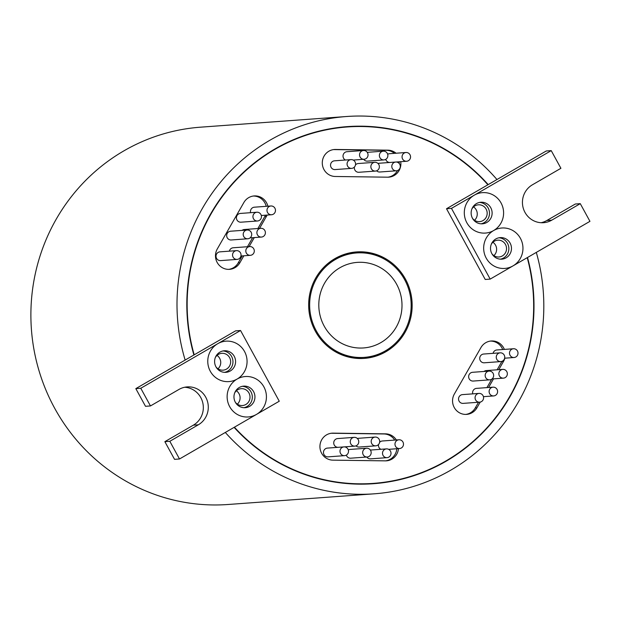 <?xml version="1.0" encoding="UTF-8"?>
<svg xmlns="http://www.w3.org/2000/svg" width="621" height="621" viewBox="0 0 621 621"><rect width="100%" height="100%" fill="white"/><g stroke="black" fill="none" stroke-linecap="round" stroke-linejoin="round"><path stroke-width="0.93" d="M235.444 402.377A8.446 8.189 85.8 0 0 249.658 394.684A8.446 8.189 85.8 0 0 234.746 392.821M216.085 367.011A8.446 8.189 85.8 0 0 230.298 359.326A8.446 8.189 85.8 0 0 215.386 357.463M240.544 330.504L279.264 401.22L256.457 414.424A20.268 19.647 -94.2 0 1 229.677 406.646A20.268 19.647 -94.2 0 1 237.098 379.066A20.268 19.647 -94.2 0 1 210.317 371.288A20.268 19.647 -94.2 0 1 217.738 343.7L240.544 330.504L235.584 330.861L194.194 354.824A178.693 173.228 85.8 0 1 275.064 149.281A178.693 173.228 85.8 0 1 347.387 126.948A178.693 173.228 85.8 0 1 487.904 184.779L446.515 208.741L485.226 279.466L490.186 279.101L512.993 265.897A20.268 19.647 -94.2 0 1 486.212 258.119A20.268 19.647 -94.2 0 1 493.633 230.538A20.268 19.647 -94.2 0 1 466.852 222.76A20.268 19.647 -94.2 0 1 474.273 195.18L451.467 208.377L490.186 279.101M219.943 352.123A10.805 10.479 85.8 0 0 225.897 372.336A10.805 10.479 85.8 0 0 235.134 358.457A10.805 10.479 85.8 0 0 219.943 352.123M239.302 387.481A10.805 10.479 85.8 0 0 245.256 407.694A10.805 10.479 85.8 0 0 254.494 393.815A10.805 10.479 85.8 0 0 239.302 387.481M223.001 350.958A10.805 10.479 -94.2 0 1 224.561 372.344M242.361 386.316A10.805 10.479 -94.2 0 1 243.921 407.702M491.979 253.849A8.446 8.189 85.8 0 0 506.185 246.164A8.446 8.189 85.8 0 0 491.281 244.294M472.62 218.491A8.446 8.189 85.8 0 0 486.825 210.798A8.446 8.189 85.8 0 0 471.921 208.935M476.478 203.595A10.805 10.479 85.8 0 0 482.424 223.808A10.805 10.479 85.8 0 0 491.669 209.929A10.805 10.479 85.8 0 0 476.478 203.595M495.837 238.961A10.805 10.479 85.8 0 0 501.784 259.167A10.805 10.479 85.8 0 0 511.021 245.287A10.805 10.479 85.8 0 0 495.837 238.961M347.387 126.948L345.734 127.072A178.693 173.228 85.8 0 0 312.635 132.855M234.396 427.194A178.693 173.228 85.8 0 0 373.423 483.379A178.693 173.228 85.8 0 0 445.746 461.046A178.693 173.228 85.8 0 0 527.221 257.661M234.101 427.364A179.027 173.554 85.8 0 0 373.454 483.712A179.027 173.554 85.8 0 0 445.909 461.341A179.027 173.554 85.8 0 0 527.516 257.49M551.231 150.624L474.273 195.18A20.268 19.647 -94.2 0 1 501.054 202.958A20.268 19.647 -94.2 0 1 493.633 230.538A20.268 19.647 -94.2 0 1 520.414 238.317A20.268 19.647 -94.2 0 1 512.993 265.897L589.95 221.34L580.27 203.657L551.766 220.16A20.268 19.647 -94.2 0 1 543.561 222.698A20.268 19.647 -94.2 0 1 523.286 208.291A20.268 19.647 -94.2 0 1 532.407 184.802L560.91 168.299L551.231 150.624L546.27 150.981L488.191 184.608A179.027 173.554 85.8 0 0 347.364 126.614A179.027 173.554 85.8 0 0 274.901 148.986A179.027 173.554 85.8 0 0 193.899 354.995L194.194 354.824M372.623 483.775A179.027 173.554 85.8 0 0 406.53 477.588M377.545 445.288A4.394 4.254 85.8 0 0 375.131 437.075A4.394 4.254 85.8 0 0 371.374 442.711A4.394 4.254 85.8 0 0 377.545 445.288M375.131 437.075L358.596 438.286A4.394 4.254 85.8 0 0 357.424 438.55M388.862 457.103A4.394 4.254 85.8 0 0 386.441 448.89A4.394 4.254 85.8 0 0 382.691 454.525A4.394 4.254 85.8 0 0 388.862 457.103M401.337 447.989A4.394 4.254 85.8 0 0 398.915 439.777A4.394 4.254 85.8 0 0 395.166 445.42A4.394 4.254 85.8 0 0 401.337 447.989M398.915 439.777L382.389 440.988A4.394 4.254 85.8 0 0 379.625 442.323M369.021 456.443A4.394 4.254 85.8 0 0 366.607 448.23A4.394 4.254 85.8 0 0 362.85 453.866A4.394 4.254 85.8 0 0 369.021 456.443M366.607 448.23L350.081 449.433A4.394 4.254 85.8 0 0 348.311 449.977M356.609 445.567A4.394 4.254 85.8 0 0 354.195 437.355A4.394 4.254 85.8 0 0 350.438 442.99A4.394 4.254 85.8 0 0 356.609 445.567M354.195 437.355L337.661 438.566A4.394 4.254 85.8 0 0 333.857 444.007A4.394 4.254 85.8 0 0 337.917 447.33M346.347 455.108A4.394 4.254 85.8 0 0 343.933 446.895A4.394 4.254 85.8 0 0 340.176 452.53A4.394 4.254 85.8 0 0 346.347 455.108M343.933 446.895L327.399 448.098A4.394 4.254 85.8 0 0 323.65 453.741A4.394 4.254 85.8 0 0 328.043 456.862L344.57 455.651M377.219 170.527A4.394 4.254 85.8 0 0 374.797 162.314A4.394 4.254 85.8 0 0 371.048 167.957A4.394 4.254 85.8 0 0 377.219 170.527M374.797 162.314L358.27 163.525A4.394 4.254 85.8 0 0 355.507 164.86M365.901 158.712A4.394 4.254 85.8 0 0 363.479 150.507A4.394 4.254 85.8 0 0 359.73 156.143A4.394 4.254 85.8 0 0 365.901 158.712M363.479 150.507L346.953 151.71A4.394 4.254 85.8 0 0 345.4 160.024M353.427 167.825A4.394 4.254 85.8 0 0 351.005 159.613A4.394 4.254 85.8 0 0 347.255 165.256A4.394 4.254 85.8 0 0 353.427 167.825M351.005 159.613L334.478 160.823A4.394 4.254 85.8 0 0 330.721 166.459A4.394 4.254 85.8 0 0 335.115 169.58L351.649 168.376M385.734 159.372A4.394 4.254 85.8 0 0 383.32 151.167A4.394 4.254 85.8 0 0 379.563 156.803A4.394 4.254 85.8 0 0 385.734 159.372A4.394 4.254 85.8 0 0 389.724 162.477M398.154 170.247A4.394 4.254 85.8 0 0 395.732 162.034A4.394 4.254 85.8 0 0 391.983 167.678A4.394 4.254 85.8 0 0 398.154 170.247M395.732 162.034L379.206 163.245A4.394 4.254 85.8 0 0 378.026 163.509M238.906 258.848A4.394 4.254 85.8 0 0 236.485 250.643A4.394 4.254 85.8 0 0 232.735 256.279A4.394 4.254 85.8 0 0 238.906 258.848M236.485 250.643L219.958 251.847A4.394 4.254 85.8 0 0 216.201 257.49A4.394 4.254 85.8 0 0 220.595 260.61L237.129 259.399M252.157 254.773A4.394 4.254 85.8 0 0 249.735 246.568A4.394 4.254 85.8 0 0 245.986 252.204A4.394 4.254 85.8 0 0 252.157 254.773M249.735 246.568L233.209 247.771A4.394 4.254 85.8 0 0 229.374 251.163M249.557 238.223A4.394 4.254 85.8 0 0 247.135 230.011A4.394 4.254 85.8 0 0 243.385 235.646A4.394 4.254 85.8 0 0 249.557 238.223M247.135 230.011L230.608 231.214A4.394 4.254 85.8 0 0 226.851 236.857A4.394 4.254 85.8 0 0 231.245 239.978L247.779 238.767M273.333 214.191A4.394 4.254 85.8 0 0 270.919 205.986A4.394 4.254 85.8 0 0 267.162 211.621A4.394 4.254 85.8 0 0 273.333 214.191M270.919 205.986L254.393 207.189A4.394 4.254 85.8 0 0 250.597 212.685M259.291 220.439A4.394 4.254 85.8 0 0 256.877 212.227A4.394 4.254 85.8 0 0 253.12 217.862A4.394 4.254 85.8 0 0 259.291 220.439M256.877 212.227L240.35 213.438A4.394 4.254 85.8 0 0 236.593 219.073A4.394 4.254 85.8 0 0 240.987 222.194L257.513 220.983M263.242 236.516A4.394 4.254 85.8 0 0 260.828 228.303A4.394 4.254 85.8 0 0 257.071 233.938A4.394 4.254 85.8 0 0 263.242 236.516M260.828 228.303L244.301 229.514A4.394 4.254 85.8 0 0 242.043 230.383M408.408 160.707A4.394 4.254 85.8 0 0 405.994 152.502A4.394 4.254 85.8 0 0 402.237 158.138A4.394 4.254 85.8 0 0 408.408 160.707M405.994 152.502L389.468 153.705A4.394 4.254 85.8 0 0 387.698 154.249M515.857 356.966A4.394 4.254 85.8 0 0 513.443 348.754A4.394 4.254 85.8 0 0 509.686 354.389A4.394 4.254 85.8 0 0 515.857 356.966M513.443 348.754L496.909 349.957A4.394 4.254 85.8 0 0 493.082 353.349M502.606 361.034A4.394 4.254 85.8 0 0 500.192 352.829A4.394 4.254 85.8 0 0 496.435 358.464A4.394 4.254 85.8 0 0 502.606 361.034M500.192 352.829L483.658 354.032A4.394 4.254 85.8 0 0 479.909 359.675A4.394 4.254 85.8 0 0 484.302 362.796L500.829 361.585M505.207 377.591A4.394 4.254 85.8 0 0 502.785 369.386A4.394 4.254 85.8 0 0 499.036 375.022A4.394 4.254 85.8 0 0 505.207 377.591M502.785 369.386L486.259 370.59A4.394 4.254 85.8 0 0 484.007 371.459M481.422 401.624A4.394 4.254 85.8 0 0 479.008 393.411A4.394 4.254 85.8 0 0 475.251 399.047A4.394 4.254 85.8 0 0 481.422 401.624M479.008 393.411L462.482 394.614A4.394 4.254 85.8 0 0 458.725 400.258A4.394 4.254 85.8 0 0 463.119 403.378L479.645 402.167M495.465 395.375A4.394 4.254 85.8 0 0 493.051 387.17A4.394 4.254 85.8 0 0 489.294 392.806A4.394 4.254 85.8 0 0 495.465 395.375M493.051 387.17L476.524 388.373A4.394 4.254 85.8 0 0 472.728 393.869M491.514 379.299A4.394 4.254 85.8 0 0 489.1 371.094A4.394 4.254 85.8 0 0 485.343 376.73A4.394 4.254 85.8 0 0 491.514 379.299M489.1 371.094L472.573 372.297A4.394 4.254 85.8 0 0 468.816 377.933A4.394 4.254 85.8 0 0 473.21 381.053L489.736 379.85M396.369 439.963A13.515 13.095 85.8 0 0 385.54 433.846L333.143 433.14A13.515 13.095 85.8 0 0 332.041 433.171A13.515 13.095 85.8 0 0 319.931 447.035A13.515 13.095 85.8 0 0 332.918 460.153L385.315 460.86A13.515 13.095 85.8 0 0 386.417 460.829A13.515 13.095 85.8 0 0 391.882 459.136A13.515 13.095 85.8 0 0 398.48 448.618M385.587 460.86A13.515 13.095 85.8 0 0 390.229 459.261A13.515 13.095 85.8 0 0 396.827 448.735M394.715 440.087A13.515 13.095 85.8 0 0 383.887 433.963L331.49 433.256A13.515 13.095 85.8 0 0 331.218 433.256M396.043 153.224A13.515 13.095 85.8 0 0 387.9 150.173L335.495 149.467A13.515 13.095 85.8 0 0 334.401 149.498A13.515 13.095 85.8 0 0 322.291 163.362A13.515 13.095 85.8 0 0 335.27 176.48L387.675 177.187A13.515 13.095 85.8 0 0 388.769 177.156A13.515 13.095 85.8 0 0 394.242 175.464A13.515 13.095 85.8 0 0 400.731 161.693M387.939 177.187A13.515 13.095 85.8 0 0 392.588 175.588A13.515 13.095 85.8 0 0 397.51 170.55M399.233 163.509A13.515 13.095 85.8 0 0 399.086 161.809M394.389 153.348A13.515 13.095 85.8 0 0 386.246 150.29L333.842 149.583A13.515 13.095 85.8 0 0 333.578 149.583M267.876 206.203A13.515 13.095 85.8 0 0 254.183 195.941A13.515 13.095 85.8 0 0 243.874 202.508L217.288 248.951A13.515 13.095 85.8 0 0 217.451 262.947A13.515 13.095 85.8 0 0 229.56 269.335A13.515 13.095 85.8 0 0 235.025 267.643A13.515 13.095 85.8 0 0 239.861 262.768L243.851 255.805M228.73 269.367A13.515 13.095 85.8 0 0 233.38 267.767A13.515 13.095 85.8 0 0 238.216 262.885L242.198 255.922M504.368 349.413A13.515 13.095 85.8 0 0 491.258 340.991A13.515 13.095 85.8 0 0 480.949 347.558L454.362 394.001A13.515 13.095 85.8 0 0 454.525 407.997A13.515 13.095 85.8 0 0 466.635 414.386A13.515 13.095 85.8 0 0 472.1 412.693A13.515 13.095 85.8 0 0 476.936 407.818L480.219 402.09M465.804 414.417A13.515 13.095 85.8 0 0 470.446 412.818A13.515 13.095 85.8 0 0 475.282 407.935L478.543 402.253M481.096 223.816A10.805 10.479 85.8 0 0 479.536 202.43M500.456 259.174A10.805 10.479 85.8 0 0 498.896 237.789M356.594 252.949A52.358 50.759 85.8 0 0 335.402 259.493A52.358 50.759 85.8 0 0 311.835 320.164A52.358 50.759 85.8 0 0 364.224 357.378A52.358 50.759 85.8 0 0 385.416 350.834A52.358 50.759 85.8 0 0 408.975 290.162A52.358 50.759 85.8 0 0 356.594 252.949L354.94 253.065A52.358 50.759 85.8 0 0 333.749 259.609A52.358 50.759 85.8 0 0 326.18 264.981M334.921 258.608A53.367 51.737 85.8 0 0 310.896 320.452A53.367 51.737 85.8 0 0 364.294 358.395A53.367 51.737 85.8 0 0 385.897 351.719A53.367 51.737 85.8 0 0 409.922 289.875A53.367 51.737 85.8 0 0 356.516 251.932A53.367 51.737 85.8 0 0 334.921 258.608M363.471 358.449A53.367 51.737 85.8 0 0 384.244 351.843A53.367 51.737 85.8 0 0 392.984 345.462M380.898 342.582A42.896 41.591 -94.2 0 1 363.533 347.946A42.896 41.591 -94.2 0 1 320.607 317.455A42.896 41.591 -94.2 0 1 339.92 267.736A42.896 41.591 -94.2 0 1 357.285 262.38A42.896 41.591 -94.2 0 1 400.203 292.871A42.896 41.591 -94.2 0 1 380.898 342.582M225.314 432.457A189.164 183.381 85.8 0 0 374.191 493.819A189.164 183.381 85.8 0 0 450.753 470.175A189.164 183.381 85.8 0 0 536.303 252.398M496.963 179.531A189.164 183.381 85.8 0 0 346.627 116.507L200.513 127.181A189.164 183.381 85.8 0 0 123.952 150.825A189.164 183.381 85.8 0 0 38.812 370.031A189.164 183.381 85.8 0 0 228.078 504.493L374.191 493.819M346.627 116.507A189.164 183.381 85.8 0 0 270.065 140.152A189.164 183.381 85.8 0 0 185.136 360.071L193.899 354.995M256.457 414.424L179.5 458.981L169.82 441.298L198.324 424.803A20.268 19.647 85.8 0 0 207.445 401.313A20.268 19.647 85.8 0 0 187.169 386.906A20.268 19.647 85.8 0 0 178.964 389.437L150.461 405.94L140.781 388.265L217.738 343.7A20.268 19.647 -94.2 0 1 244.519 351.478A20.268 19.647 -94.2 0 1 237.098 379.066A20.268 19.647 -94.2 0 1 263.878 386.844A20.268 19.647 -94.2 0 1 256.457 414.424M498.772 369.674L503.53 361.375A13.515 13.095 85.8 0 0 504.85 358.185M488.572 387.496L493.509 378.864M259.539 228.396L266.456 216.325A13.515 13.095 85.8 0 0 267.092 215.068M249.114 246.615L254.284 237.587M366.778 457.025A4.394 4.254 85.8 0 0 370.558 458.857L387.085 457.646M346.339 455.108A4.394 4.254 85.8 0 0 350.718 458.197L367.252 456.986M378.531 444.496A4.394 4.254 85.8 0 0 380.836 449.301M356.004 445.855A4.394 4.254 85.8 0 0 359.241 447.042L375.767 445.839M363.65 159.294A4.394 4.254 85.8 0 0 367.43 161.134L383.957 159.923M376.613 170.814A4.394 4.254 85.8 0 0 379.842 172.001L396.377 170.798M354.412 167.033A4.394 4.254 85.8 0 0 358.907 172.281L375.441 171.078M247.461 246.731L252.631 237.711M257.894 228.52L264.802 216.45A13.515 13.095 85.8 0 0 265.439 215.192M266.223 206.327A13.515 13.095 85.8 0 0 253.352 196.034M497.118 369.798L501.877 361.492A13.515 13.095 85.8 0 0 501.962 361.337M502.715 349.538A13.515 13.095 85.8 0 0 490.427 341.076M486.918 387.613L491.77 379.136M386.782 260.556A53.367 51.737 85.8 0 0 355.693 252.002M332.382 349.895A52.358 50.759 85.8 0 0 362.571 357.502L364.224 357.378M580.27 203.657L575.31 204.022L546.806 220.525A20.268 19.647 -94.2 0 1 541.07 222.714M451.467 208.377L446.515 208.741M380.976 127.864A179.027 173.554 85.8 0 0 346.534 126.676M338.181 482.587A178.693 173.228 85.8 0 0 371.769 483.503L373.423 483.379M474.522 220.276A8.446 8.189 85.8 0 0 473.544 206.894M493.881 255.635A8.446 8.189 85.8 0 0 492.903 242.252M150.461 405.94L145.5 406.305L135.82 388.622L185.136 360.071M179.5 458.981L174.54 459.346L164.86 441.663L193.364 425.16A20.268 19.647 85.8 0 0 200.785 397.58A20.268 19.647 85.8 0 0 184.701 387.248M140.781 388.265L135.82 388.622M169.82 441.298L164.86 441.663M217.994 368.796A8.446 8.189 85.8 0 0 217.016 355.414M237.354 404.162A8.446 8.189 85.8 0 0 236.376 390.78M383.887 433.963L385.54 433.846M386.246 150.29L387.9 150.173M238.216 262.885L239.861 262.768M475.282 407.935L476.936 407.818M551.766 220.16L546.806 220.525M501.877 361.492L503.53 361.375M264.802 216.45L266.456 216.325M333.842 149.583L335.495 149.467M331.49 433.256L333.143 433.14M198.324 424.803L193.364 425.16M386.441 448.89L370.388 450.062M383.32 151.167L367.259 152.339M493.687 395.926L483.441 396.672M503.429 378.142L491.995 378.981M514.079 357.51L504.663 358.201M406.631 161.258L396.12 162.027M261.464 237.059L250.03 237.897M271.556 214.742L261.309 215.495M250.379 255.324L240.956 256.015M364.123 159.263L353.202 160.063M354.832 446.119L344.313 446.887M399.559 448.541L388.637 449.332"/></g></svg>
